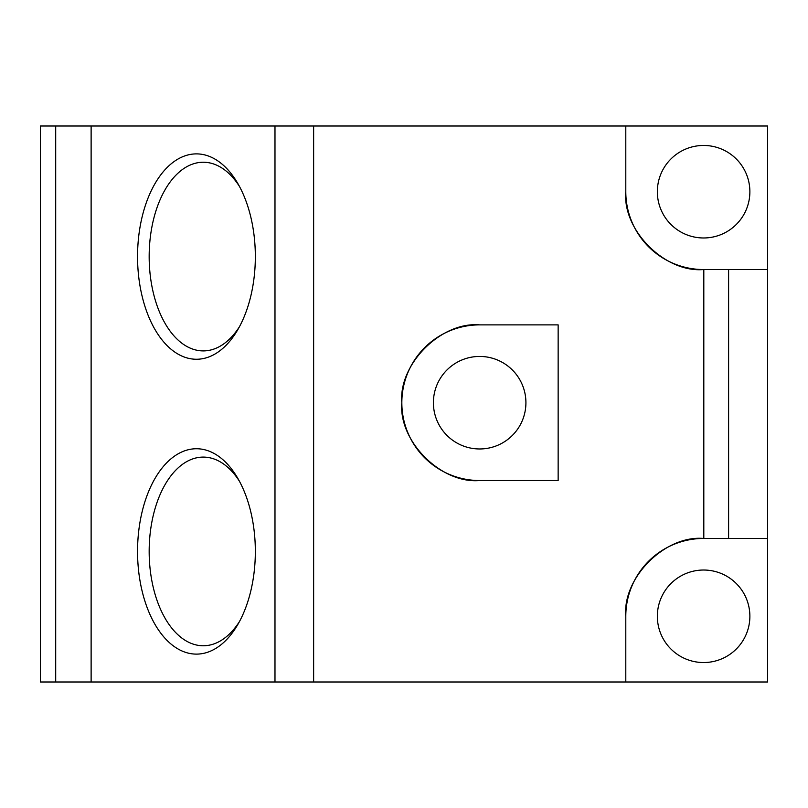 <?xml version="1.0" encoding="UTF-8"?>
<svg xmlns="http://www.w3.org/2000/svg" width="808" height="808" viewBox="0 0 808 808"><rect width="100%" height="100%" fill="white"/><g stroke="black" fill="none" stroke-linecap="round" stroke-linejoin="round"><path stroke-width="1.21" d="M525.917 402.707A46.258 46.258 0 0 0 479.659 356.439A46.258 46.258 0 0 0 433.401 402.707A46.258 46.258 0 0 0 479.659 448.965A46.258 46.258 0 0 0 525.917 402.707M749.875 616.282A46.258 46.258 0 0 0 703.616 570.024A46.258 46.258 0 0 0 657.348 616.282A46.258 46.258 0 0 0 703.616 662.54A46.258 46.258 0 0 0 749.875 616.282M657.348 191.718A46.258 46.258 0 0 1 703.616 145.46A46.258 46.258 0 0 1 749.875 191.718A46.258 46.258 0 0 1 703.616 237.976A46.258 46.258 0 0 1 657.348 191.718M239.421 186.375A94.334 54.106 -90 0 0 203.283 162.236A94.334 54.106 -90 0 0 149.167 256.57A94.334 54.106 -90 0 0 203.283 350.904A94.334 54.106 -90 0 0 239.421 326.775M255.338 256.57A102.677 58.893 -90 0 0 237.683 183.264A102.677 58.893 -90 0 0 173.639 161.893A102.677 58.893 -90 0 0 137.552 256.57A102.677 58.893 -90 0 0 173.639 351.248A102.677 58.893 -90 0 0 237.683 329.876A102.677 58.893 -90 0 0 255.338 256.57M239.421 481.225A94.334 54.106 -90 0 0 203.283 457.096A94.334 54.106 -90 0 0 149.167 551.43A94.334 54.106 -90 0 0 203.283 645.764A94.334 54.106 -90 0 0 239.421 621.625M255.338 551.43A102.677 58.893 -90 0 0 237.683 478.124A102.677 58.893 -90 0 0 173.639 456.752A102.677 58.893 -90 0 0 137.552 551.43A102.677 58.893 -90 0 0 173.639 646.107A102.677 58.893 -90 0 0 237.683 624.736A102.677 58.893 -90 0 0 255.338 551.43M728.604 269.539L767.6 269.539L767.6 126.008L625.796 126.008L625.796 191.718A77.82 77.82 0 0 0 703.616 269.539L728.604 269.539L728.604 538.461L703.616 538.461A77.82 77.82 0 0 0 625.796 616.282L625.796 681.992L313.635 681.992L313.635 126.008L40.4 126.008L40.4 681.992L55.701 681.992L55.701 126.008M625.796 681.992L767.6 681.992L767.6 538.461L728.604 538.461M767.6 538.461L767.6 269.539M479.659 480.528C441.158 484.002 398.354 441.208 401.839 402.707C398.354 364.196 441.158 321.402 479.659 324.877L558.146 324.877L558.146 480.528L479.659 480.528A77.82 77.82 0 0 1 401.839 402.707A77.82 77.82 0 0 1 479.659 324.877M625.796 126.008L313.635 126.008M625.796 616.282C622.312 577.781 665.115 534.977 703.616 538.461M703.616 269.539C665.115 273.023 622.312 230.219 625.796 191.718M55.701 681.992L313.635 681.992M274.983 681.992L274.983 126.008M703.808 538.461L703.808 269.539M91.122 681.992L91.122 126.008"/></g></svg>
